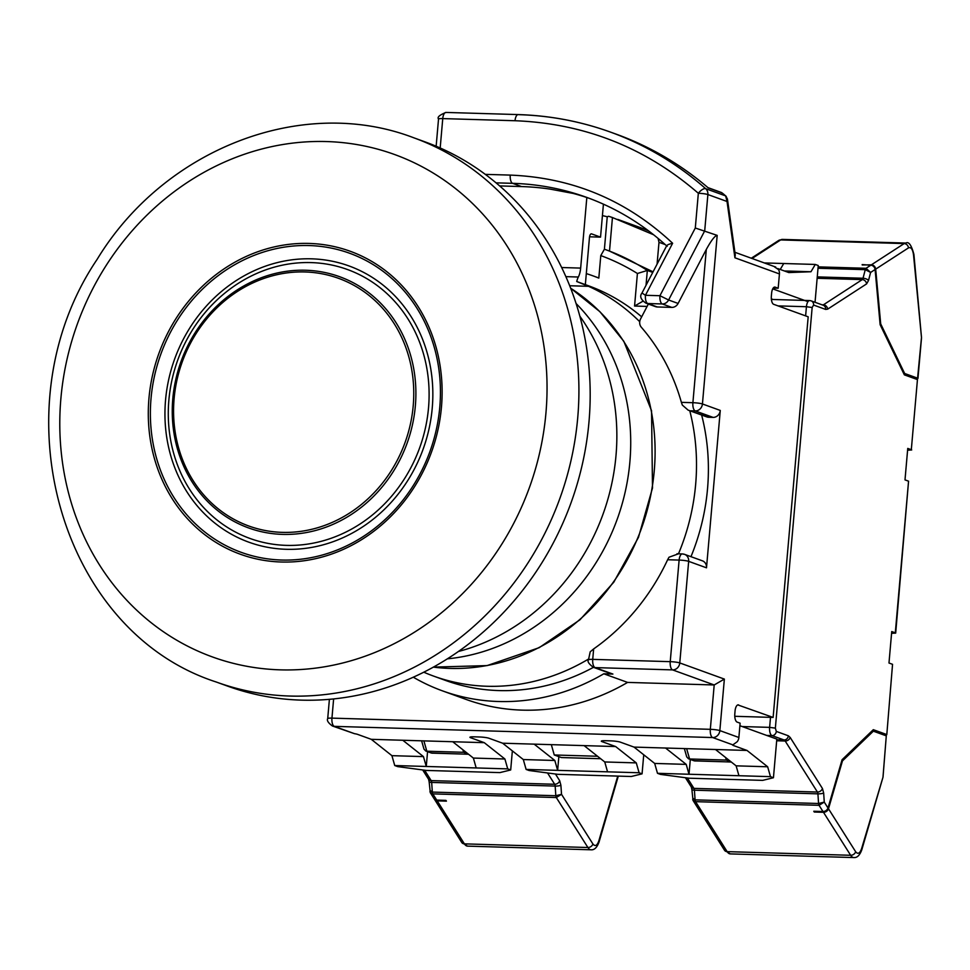<?xml version="1.0" encoding="UTF-8"?>
<svg xmlns="http://www.w3.org/2000/svg" width="970" height="970" viewBox="0 0 970 970"><rect width="100%" height="100%" fill="white"/><g stroke="black" fill="none" stroke-linecap="round" stroke-linejoin="round"><path stroke-width="1.45" d="M458.325 651.513A209.872 188.786 -70.1 0 0 579.854 316.196M441.459 407.048A161.129 144.942 109.9 0 1 210.005 538.495A161.129 144.942 109.9 0 1 234.146 262.615A161.129 144.942 109.9 0 1 441.459 407.048M545.952 412.868A267.211 240.366 -70.1 0 0 202.148 173.363A267.211 240.366 -70.1 0 0 162.123 630.852A267.211 240.366 -70.1 0 0 545.952 412.868M216.346 682.043L227.61 686.129A289.472 260.396 -70.1 0 0 588.996 421.744A289.472 260.396 -70.1 0 0 424.872 141.814L413.608 137.728C302.046 94.987 164.003 149.04 97.133 259.354C-2.583 406.927 58.77 631.179 216.346 682.043A289.472 260.396 -70.1 0 0 577.732 417.658A289.472 260.396 -70.1 0 0 413.608 137.728M413.22 405.702A131.726 118.498 109.9 0 1 224.021 513.154A131.726 118.498 109.9 0 1 243.749 287.629A131.726 118.498 109.9 0 1 413.22 405.702M447.328 658.836A205.531 184.882 -70.1 0 0 514.342 638.842A205.531 184.882 -70.1 0 0 576.083 303.525M734.763 716.296L773.126 717.424L808.18 316.814L773.708 304.325A7.239 3.031 91.7 0 1 771.356 296.092L771.611 293.231A7.239 3.031 -88.3 0 1 774.8 287.071A7.239 3.031 -88.3 0 1 775.212 287.156L778.182 288.236L776.861 288.199A7.239 0.897 -175 0 0 772.969 288.405M737.83 704.911L773.126 717.424M413.268 677.193A220.723 198.559 -70.1 0 0 442.429 690.846L466.206 699.467A220.723 198.559 -70.1 0 0 627.578 682.407L714.199 684.965L724.36 679.085L679.776 662.934L688.664 561.351A7.239 6.511 109.9 0 0 684.565 554.355L682.31 553.918A7.239 3.031 91.7 0 1 682.722 554.003A7.239 6.511 109.9 0 1 684.565 554.355L702.401 560.818A7.239 6.511 109.9 0 1 706.499 567.814L720.273 410.431L702.438 403.969L717.182 235.383L695.296 228.011L659.939 295.717L668.597 299.997L704.705 230.86L707.882 194.546L727.027 201.481L725.657 195.916L705.675 188.677A7.239 6.511 109.9 0 1 707.882 194.546A7.239 0.897 -175 0 0 698.339 193.272A7.239 2.983 -48.6 0 1 705.675 188.677A361.846 325.508 109.9 0 0 610.603 132.15L616.556 134.297A361.846 325.508 -70.1 0 1 708.245 187.889L721.995 192.872A2.898 2.607 -70.1 0 0 721.256 192.448L725.657 195.916A2.898 1.964 135.4 0 1 725.972 196.146L723.438 194M738.655 704.935A7.239 3.031 91.7 0 0 738.243 704.851A7.239 3.031 91.7 0 0 735.054 711.01L734.811 713.871A7.239 3.031 -88.3 0 0 737.151 722.104L740.122 723.183L738.873 737.491L719.849 730.592L724.36 679.085M774.678 267.005L778.498 269.599A7.239 6.511 109.9 0 1 779.431 273.928L778.182 288.236M354.511 733.684L334.298 726.36A7.239 6.511 109.9 0 1 332.455 726.009L354.511 733.684A7.239 0.897 5 0 1 357.603 734.375L371.28 739.322L391.916 755.666L394.741 765.536L397.712 766.615L426.327 770.435L499.902 772.605L510.693 769.962L507.722 768.883L504.909 759.001L473.372 758.067L452.723 741.735L371.28 739.322M720.273 410.431A7.239 6.511 109.9 0 1 713.071 417.391L708.646 417.258L688.13 410.14L682.322 405.06L681.389 402.356L692.895 402.695A7.239 0.897 5 0 1 702.438 403.969A7.239 6.511 109.9 0 1 695.247 410.928L713.071 417.391M688.13 410.14L706.803 416.906A7.239 6.511 -70.1 0 0 708.646 417.258M647.111 306.423L634.562 306.047L637.411 273.491A242.439 218.092 -70.1 0 0 600.782 255.595L598.817 278.099A220.723 198.559 -70.1 0 0 592.84 275.807A220.723 198.559 -70.1 0 0 586.304 273.588M442.429 690.846A220.723 198.559 -70.1 0 0 603.801 673.786L612.907 674.065L595.071 667.602L672.586 669.894L714.199 684.965L710.319 729.319A7.239 0.897 5 0 1 719.849 730.592A7.239 6.511 109.9 0 1 712.659 737.552L732.871 744.875L737.188 741.735A7.239 6.511 -70.1 0 0 738.873 737.491M678.297 553.87L669.009 557.229L667.627 559.738A211.314 190.096 109.9 0 1 593.64 648.93L592.731 659.37A7.239 3.031 91.7 0 0 595.071 667.602A7.239 6.511 109.9 0 1 593.24 667.251L611.064 673.713A7.239 6.511 -70.1 0 0 612.907 674.065M727.415 198.947L735.272 254.867L734.92 257.79L779.431 273.928M727.476 199.214L727.027 201.481L734.92 257.79M717.182 235.383C714.89 235.698 711.265 240.39 706.305 249.46L678.103 303.44L668.597 299.997A7.239 6.511 109.9 0 1 662.28 303.95L671.786 307.393A7.239 6.511 -70.1 0 0 678.103 303.44M732.871 744.875A7.239 0.897 -175 0 0 732.702 745.045A7.239 0.897 -175 0 0 733.332 745.481L747.009 750.44L634.028 747.094L620.351 742.147A7.239 0.897 5 0 0 610.809 740.874L605.559 740.716A7.239 0.897 5 0 0 601.327 741.165A7.239 0.897 5 0 0 601.958 741.601L615.635 746.548L502.654 743.214L488.977 738.255A7.239 0.897 5 0 0 479.435 736.982L474.184 736.824A7.239 0.897 5 0 0 469.941 737.273A7.239 0.897 5 0 0 470.583 737.709L484.26 742.668L452.723 741.735M593.64 648.93L590.209 651.816L588.487 659.818A7.239 0.897 5 0 1 592.731 659.37L670.234 661.661A7.239 0.897 5 0 1 679.776 662.934A7.239 6.511 109.9 0 1 672.586 669.894A7.239 3.031 -88.3 0 1 670.234 661.661L679.121 560.078L667.627 559.738M627.578 682.407L603.801 673.786M637.411 273.491L647.329 270.46A249.678 224.591 -70.1 0 0 609.512 251.109L612.446 217.535L653.586 234.74M600.782 255.595L604.407 249.217A249.678 224.591 109.9 0 1 609.512 251.109L653.065 271.818M634.562 306.047L643.001 301.173M646.032 285.289L647.329 270.46L652.749 272.424M648.348 304.046L640.564 318.948A7.239 6.511 -70.1 0 0 641.315 327.229A211.314 190.096 109.9 0 1 681.389 402.356M780.232 269.454L783.748 263.513L815.285 264.446L810.968 271.745L788.816 272.57L777.746 268.557M772.738 288.817A7.239 0.897 -175 0 0 773.272 289.072L807.962 301.646M726.287 196.643A2.898 1.964 135.4 0 0 725.972 196.146L727.464 199.214M723.511 194.048L722.068 192.921M671.786 307.393L657.296 306.969A7.239 6.511 109.9 0 1 655.453 306.617L645.947 303.173C640.746 299.609 639.436 296.226 641.995 293.013L645.438 295.292L672.622 243.252C626.753 200.341 572.627 177.619 510.256 175.097L485.303 174.37M402.805 740.255L423.453 756.6L391.916 755.666M484.26 742.668L504.909 759.001M512.354 750.889L510.693 769.962M502.654 743.214L523.303 759.546L526.116 769.428L529.087 770.507L557.701 774.315L631.276 776.497L642.067 773.842L639.097 772.763L636.284 762.893L604.746 761.959L584.098 745.615M534.179 744.148L554.828 760.48L523.303 759.546M615.635 746.548L636.284 762.893M643.74 754.781L642.067 773.842M634.028 747.094L654.677 763.438L657.49 773.308L660.461 774.387L689.088 778.207L762.65 780.377L773.442 777.734L770.471 776.655L767.658 766.773L736.121 765.839L715.484 749.507M665.553 748.028L686.202 764.372L654.677 763.438M747.009 750.44L767.658 766.773M739.904 725.718L776.824 739.104L773.442 777.734M607.511 216.843A282.246 253.897 -70.1 0 0 602.418 215.595M604.407 249.217L607.159 217.704A1.443 1.297 109.9 0 1 608.93 216.371A282.246 253.897 109.9 0 1 612.446 217.535M657.078 264.131L658.994 242.306L658.096 238.402M617.781 219.414L637.569 226.592A282.246 253.897 109.9 0 1 648.688 230.945M815.043 302.276L818.256 265.525L815.285 264.446M784.354 270.957L810.968 271.745M589.893 198.559A292.37 263.003 -70.1 0 0 573.173 193.43L550.269 189.138A292.37 263.003 -70.1 0 0 521.52 186.567L499.659 185.913M667.227 246.259C666.111 245.374 667.906 244.379 672.622 243.252M394.741 765.536L426.266 766.47L423.453 756.6M427.564 751.665L426.266 766.47L507.722 768.883M473.372 758.067L476.185 767.949M526.116 769.428L557.641 770.362L554.828 760.48M558.841 756.636L557.641 770.362L639.097 772.763M604.746 761.959L607.559 771.841M657.49 773.308L689.015 774.242L686.202 764.372M690.313 759.437L689.015 774.242L770.471 776.655M736.121 765.839L738.946 775.721M773.041 299.487L771.344 298.869M641.667 316.838A209.872 188.786 -70.1 0 0 588.547 285.798L576.738 281.518A14.477 6.062 -88.3 0 1 578.338 277.02A14.477 6.062 91.7 0 0 580.654 268.096L586.826 197.516M764.324 262.943L783.748 263.513M603.425 204.149L600.539 237.129L591.615 233.891A4.341 1.819 -88.3 0 0 591.373 233.843A4.341 1.819 -88.3 0 0 589.457 237.541L585.346 284.634M600.539 237.129L589.554 236.801M576.738 281.518L588.535 286.308A209.872 188.786 -70.1 0 1 639.715 321.7M423.769 672.186A209.872 188.786 -70.1 0 0 433.651 676.114L445.533 680.431A209.872 188.786 -70.1 0 0 593.458 667.324M690.967 556.671A209.872 188.786 -70.1 0 0 701.649 415.039M433.651 676.114A209.872 188.786 -70.1 0 0 588.56 659.03M678.479 553.809A209.872 188.786 -70.1 0 0 689.767 410.734M434.414 799.122A4.341 3.346 -32.3 0 0 434.633 799.535A4.341 3.346 -32.3 0 0 437.228 800.88L446.43 801.147L445.933 800.371L436.742 800.092L432.814 793.884L430.292 792.672L429.952 791.447M462.896 749.786L463.611 752.296L426.824 751.204L423.89 740.886M547.541 772.957L554.682 784.269A2.898 1.212 -88.3 0 1 555.167 786.076L555.822 795.727L432.329 792.078L430.146 790.441M430.28 792.66L434.136 798.759A4.341 3.346 -32.3 0 0 436.742 800.092M421.611 740.813L423.975 749.095L425.757 751.01L432.183 753.144L468.51 754.223M468.146 753.932L463.611 752.296L465.564 751.895M430.292 792.672L429.14 781.784A4.341 0.897 -3.9 0 0 431.674 782.426L432.329 792.078A2.898 1.212 91.7 0 0 432.814 793.884L556.307 797.546A2.898 1.212 91.7 0 1 555.822 795.727L561.521 794.321L556.307 797.546L587.893 847.513L464.4 843.864A4.341 3.346 147.7 0 1 461.793 842.518L467.528 846.131L591.021 849.793A14.477 6.062 -88.3 0 1 587.893 847.513A4.341 3.346 147.7 0 0 592.9 843.973C595.131 846.737 597.108 845.707 598.829 840.893A4.341 2.085 16.3 0 1 599.06 841.984L618.302 776.109M822.984 811.526A4.341 3.346 -32.3 0 0 827.992 807.986L824.27 802.093L819.056 805.318L822.984 811.526L813.781 811.247L814.279 812.023L823.481 812.302A4.341 3.346 -32.3 0 0 828.489 808.762L842.469 760.892L841.754 760.868M814.497 811.272L814.279 812.023M914.928 378.688L917.584 378.167L904.646 373.486L880.699 323.883L875.692 269.139A4.341 3.783 -123 0 0 871.375 264.834L862.209 264.968M862.172 264.567L870.781 265.222L866.04 268.29L870.611 272.437L875.098 269.527A4.341 3.783 -123 0 0 870.781 265.222M725.645 757.558L726.36 760.068L689.585 758.976L686.639 748.658M904.646 373.486L903.676 373.45M880.069 323.871L880.699 323.883M842.469 760.892L873.352 731.174L886.289 735.854L883.027 776.691M871.812 731.125L873.352 731.174M911.315 449.704L917.45 379.597L911.315 449.704L907.75 448.419L904.998 479.895L908.563 481.181L895.298 632.84L891.733 631.543L888.981 663.019L892.545 664.317L886.798 734.69L883.755 734.945M886.41 734.423L873.315 729.682L842.081 759.728L827.992 807.986M776.764 739.746L784.039 739.964A4.341 3.904 -70.1 0 0 788.355 735.793L776.291 731.416A4.341 3.904 109.9 0 1 771.974 735.599L784.039 739.964A7.239 3.031 -88.3 0 1 785.191 741.019L817.431 792.041A2.898 1.212 -88.3 0 1 817.916 793.848A4.341 0.897 -3.9 0 0 823.663 793.036L824.27 802.093L818.571 803.499L695.078 799.85L694.423 790.198A2.898 1.212 91.7 0 0 693.938 788.38L687.354 777.976M818.013 268.253L865.276 269.66L870.611 272.437L868.502 280.512A4.341 1.904 -165.3 0 0 863.021 278.244A2.898 1.212 -88.3 0 1 862.257 279.615L823.36 304.847A4.341 3.783 57 0 1 827.677 309.139L866.586 283.907A4.341 3.783 -123 0 0 862.257 279.615L817.14 278.281M875.098 269.527L880.142 324.72L904.355 374.856L917.45 379.597M871.375 264.834L904.161 243.579A14.477 6.062 -88.3 0 1 905.859 243.058L782.366 239.408A14.477 6.062 91.7 0 0 780.668 239.929L904.161 243.579A4.341 3.783 57 0 1 908.478 247.883C911.048 246.877 912.721 249.229 913.534 254.94L921.488 337.475L917.584 378.167M886.289 735.854L883.015 777.14L861.59 848.665C859.869 853.467 857.88 854.485 855.649 851.745L828.489 808.762M730.895 761.705L726.36 760.068L728.312 759.668M684.359 748.585L686.724 756.867L688.506 758.782L694.932 760.916L731.259 761.996M892.545 664.317L886.798 734.69M891.576 633.325L895.686 633.107L908.563 481.181M907.593 450.189L911.703 449.971M692.895 798.213L695.078 799.85A2.898 1.212 91.7 0 0 695.563 801.656L693.041 800.444L692.701 799.219M551.324 744.645L554.258 754.975L561.4 757.558L600.66 758.722M554.258 754.975L597.544 756.26M151.029 398.524A159.068 143.087 109.9 0 1 309.163 245.555A159.068 143.087 109.9 0 1 439.786 407.06A159.068 143.087 109.9 0 1 281.652 560.029A159.068 143.087 109.9 0 1 151.029 398.524M432.244 408.006A146.906 132.15 -70.1 0 0 243.227 276.317A146.906 132.15 -70.1 0 0 221.221 527.85A146.906 132.15 -70.1 0 0 432.244 408.006M428.522 407.824A143.039 128.671 -70.1 0 0 311.067 262.591A143.039 128.671 -70.1 0 0 168.865 400.149A143.039 128.671 -70.1 0 0 286.32 545.37A143.039 128.671 -70.1 0 0 428.522 407.824M172.805 398.731A133.605 120.195 109.9 0 1 305.635 270.242A133.605 120.195 109.9 0 1 415.354 405.896A133.605 120.195 109.9 0 1 282.525 534.385A133.605 120.195 109.9 0 1 172.805 398.731M570.663 288.211L599.909 311.697L623.831 341.319L651.549 410.722L652.495 488.019L638.466 537.356L613.792 582.194L580.011 619.745L539.199 647.669L487.086 665.602L433.347 667.117A205.531 184.882 -70.1 0 0 538.714 647.669A205.531 184.882 -70.1 0 0 654.229 471.068A205.531 184.882 -70.1 0 0 570.675 288.248M676.987 553.761L682.31 553.918A7.239 3.031 91.7 0 0 679.121 560.078A7.239 0.897 -175 0 1 688.664 561.351L706.499 567.814M332.455 726.009C328.224 722.929 326.647 720.455 327.714 718.576A7.239 0.897 5 0 1 331.946 718.127L333.632 698.909M440.186 147.986L442.757 118.595L515.021 120.729C584.486 123.432 645.596 147.61 698.339 193.272L695.296 228.011M706.305 249.46L692.895 402.695A7.239 3.031 91.7 0 0 695.247 410.928L690.81 410.795M331.946 718.127A7.239 3.031 91.7 0 0 334.298 726.36L712.659 737.552A7.239 3.031 91.7 0 1 710.319 729.319L331.946 718.127M773.332 288.32L773.272 289.072M446.358 112.52A7.239 3.031 91.7 0 0 445.945 112.435L518.198 114.581A7.239 3.031 91.7 0 1 518.611 114.654A361.846 325.508 109.9 0 1 610.603 132.15C580.872 121.408 550.075 115.551 518.198 114.581A7.239 3.031 91.7 0 0 515.021 120.729M659.939 295.717L645.438 295.292A7.239 3.031 91.7 0 0 647.79 303.525L662.28 303.95A7.239 3.031 -88.3 0 1 659.939 295.717M733.417 744.645L733.332 745.481M470.583 737.709L470.656 736.957M601.958 741.601L602.03 740.837M658.994 242.306L665.202 244.561M775.212 287.156L774.375 287.132M496.046 182.845L512.609 183.33A7.239 3.031 -88.3 0 1 510.256 175.097M521.52 186.567L512.609 183.33A292.37 263.003 109.9 0 1 586.935 197.468C616.568 208.259 643.207 224.458 666.851 246.053M445.945 112.435A7.239 3.031 91.7 0 0 442.757 118.595A7.239 0.897 -175 0 0 438.525 119.043C437.046 117.237 439.519 115.03 445.945 112.435M657.296 306.969L647.79 303.525A7.239 6.511 109.9 0 1 645.947 303.173M561.666 267.526L580.654 268.096M578.338 277.02L565.874 276.644M569.693 285.75L588.535 286.308M432.681 753.156A4.341 1.819 -88.3 0 1 432.426 753.193A4.341 1.819 -88.3 0 1 432.183 753.144A4.341 3.904 -70.1 0 1 431.08 752.938L468.558 754.26M555.446 774.011L559.69 780.717L560.903 785.263A4.341 0.897 176.1 0 1 555.167 786.076L431.674 782.426A2.898 1.212 91.7 0 0 431.189 780.607L424.605 770.204M429.14 781.784L428.582 779.274A4.341 3.346 -32.3 0 0 431.189 780.607L554.682 784.269A4.341 3.346 147.7 0 0 559.69 780.717M437.228 800.88L464.4 843.864A14.477 6.062 91.7 0 0 467.528 846.131M560.903 785.263L561.521 794.321L592.9 843.973M598.829 840.893L617.757 776.097M695.429 760.929A4.341 1.819 -88.3 0 1 695.175 760.965A4.341 1.819 -88.3 0 1 694.932 760.916A4.341 3.904 -70.1 0 1 693.829 760.71L731.307 762.032M823.481 812.302L850.641 855.285L727.148 851.636A4.341 3.346 -32.3 0 1 724.541 850.29L693.041 800.444L691.889 789.556A4.341 0.897 -3.9 0 0 694.423 790.198L817.916 793.848L818.571 803.499A2.898 1.212 -88.3 0 0 819.056 805.318L695.563 801.656L727.148 851.636A14.477 6.062 91.7 0 0 730.277 853.903L853.77 857.565A14.477 6.062 -88.3 0 1 850.641 855.285A4.341 3.346 -32.3 0 0 855.649 851.745M818.134 266.871L866.04 268.29A2.898 1.212 -88.3 0 0 865.276 269.66L863.021 278.244L817.261 276.899M866.586 283.907L868.502 280.512M822.014 304.798L823.36 304.847A7.239 3.031 -88.3 0 1 822.778 305.077M825.664 309.43A4.341 3.904 -70.1 0 0 823.19 305.235L811.126 300.858A4.341 3.904 109.9 0 1 813.587 305.053L825.664 309.43L827.677 309.139M913.534 254.94A4.341 1.091 -5.2 0 0 913.91 254.431C911.46 245.131 908.781 241.348 905.859 243.058M875.692 269.139L908.478 247.883M861.59 848.665A4.341 2.085 16.3 0 1 861.809 849.756L883.015 777.14M691.889 789.556L691.331 787.046A4.341 3.346 -32.3 0 0 693.938 788.38L817.431 792.041A4.341 3.346 -32.3 0 0 822.439 788.489L790.198 737.479A4.341 3.346 147.7 0 1 785.191 741.019L776.679 740.777M823.663 793.036L822.439 788.489M790.198 737.479L788.355 735.793M776.291 731.416L775.357 728.13L812.157 307.49L813.587 305.053M810.023 300.651A4.341 3.904 109.9 0 1 811.126 300.858L809.611 300.567A7.239 3.031 -88.3 0 1 810.023 300.651M812.157 307.49L806.434 306.726A7.239 3.031 -88.3 0 1 809.611 300.567L771.393 299.439M766.724 735.442L771.974 735.599A7.239 3.031 -88.3 0 1 769.622 727.367L775.357 728.13M778.013 305.889L806.434 306.726L805.621 315.893M770.507 717.351L769.622 727.367L742.195 726.554M752.041 258.493L780.668 239.929A4.341 3.783 57 0 0 778.68 240.463L782.366 239.408M327.714 718.576L329.4 699.309M775.757 267.077L734.908 252.285M592.84 275.807L598.829 277.978M707.918 187.61L721.256 192.448M666.766 245.592L641.995 293.013M436.148 146.227L438.525 119.043M588.487 659.818C587.165 661.322 588.741 663.807 593.24 667.251M425.757 751.01L431.08 752.938M428.582 779.274L422.69 769.95M461.793 842.518L434.633 799.535M591.021 849.793C594.367 850.12 597.047 847.513 599.06 841.984M853.77 857.565C857.116 857.892 859.796 855.297 861.809 849.756M693.829 760.71L688.506 758.782M921.5 337.475L913.91 254.431M917.959 378.433L921.5 338.009M751.301 258.226L778.68 240.463M724.541 850.29L730.277 853.903M691.331 787.046L685.438 777.722"/></g></svg>
